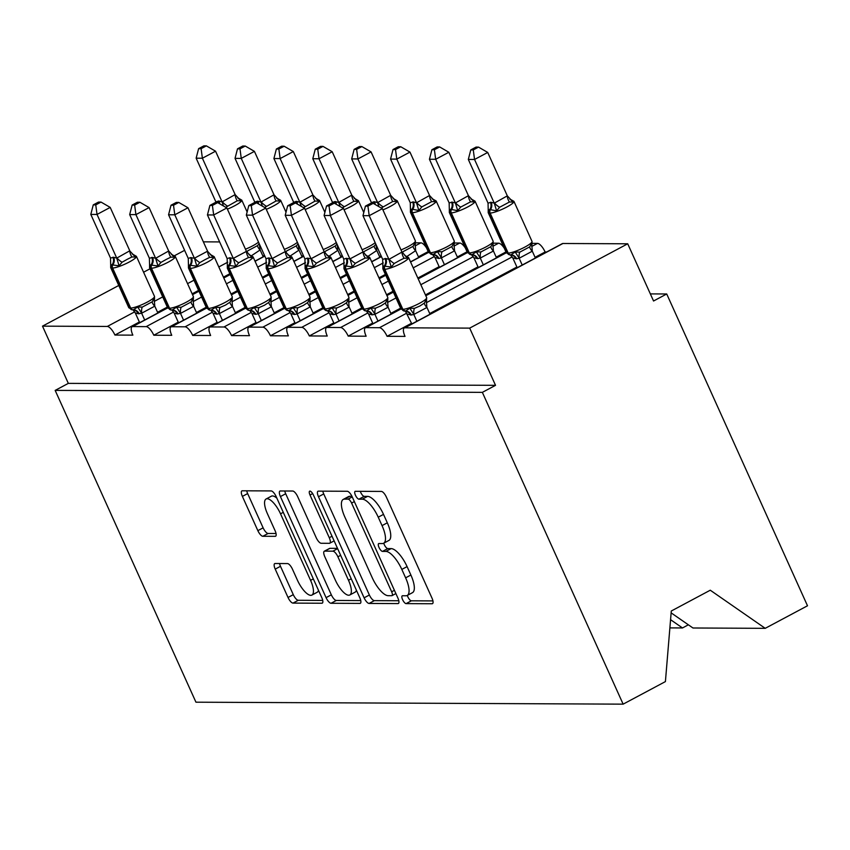 <?xml version="1.0" encoding="UTF-8"?>
<svg xmlns="http://www.w3.org/2000/svg" width="850" height="850" viewBox="0 0 850 850"><rect width="100%" height="100%" fill="white"/><g stroke="black" fill="none" stroke-linecap="round" stroke-linejoin="round"><path stroke-width="1.27" d="M402.603 599.686A4.378 1.53 -118.1 0 0 406.098 603.617L432.087 603.744A6.258 2.189 -118.1 0 0 432.501 603.649A6.258 2.189 -118.1 0 0 432.002 598.134L386.357 497.059A6.258 2.189 -118.1 0 0 381.374 491.428L355.385 491.311A4.378 1.53 -118.1 0 0 355.098 491.374A4.378 1.53 -118.1 0 0 355.449 495.231A4.378 1.53 -118.1 0 0 358.934 499.173L362.302 499.184A20.017 7.012 -118.1 0 1 378.239 517.193L382.043 525.619A20.017 7.012 -118.1 0 1 383.637 543.246A20.017 7.012 -118.1 0 1 382.33 543.554L378.962 543.533A4.378 1.53 -118.1 0 0 378.675 543.596A4.378 1.53 -118.1 0 0 379.026 547.453A4.378 1.53 -118.1 0 0 382.511 551.395L385.879 551.416A20.017 7.012 -118.1 0 1 401.816 569.415L405.62 577.841A20.017 7.012 -118.1 0 1 407.224 595.468A20.017 7.012 -118.1 0 1 405.907 595.776L402.549 595.754A4.378 1.53 -118.1 0 0 402.263 595.829A4.378 1.53 -118.1 0 0 402.603 599.686M407.341 595.404A4.378 1.53 -118.1 0 0 407.873 596.87A4.378 1.53 -118.1 0 0 411.358 600.812L432.937 600.907M360.294 491.332A4.378 1.53 -118.1 0 0 360.719 492.426A4.378 1.53 -118.1 0 0 364.204 496.358L367.561 496.379L362.302 499.184M383.754 543.182A4.378 1.53 -118.1 0 0 384.296 544.648A4.378 1.53 -118.1 0 0 387.781 548.59L391.149 548.601L385.879 551.416M275.134 563.508A6.258 2.189 -118.1 0 0 274.72 563.603A6.258 2.189 -118.1 0 0 275.219 569.117L288.022 597.476A6.258 2.189 -118.1 0 0 293.006 603.107L321.874 603.234A6.258 2.189 -118.1 0 0 322.288 603.139A6.258 2.189 -118.1 0 0 321.789 597.635L276.144 496.549A6.258 2.189 -118.1 0 0 271.161 490.928L242.292 490.79A6.258 2.189 -118.1 0 0 241.889 490.886A6.258 2.189 -118.1 0 0 242.388 496.4L257.858 530.655A6.258 2.189 -118.1 0 0 262.831 536.276L275.188 536.329A6.258 2.189 -118.1 0 0 275.602 536.233A6.258 2.189 -118.1 0 0 275.103 530.729L267.431 513.74A16.734 5.865 -118.1 0 1 266.092 499.003A16.734 5.865 -118.1 0 1 280.521 513.804L310.569 580.348A16.734 5.865 -118.1 0 1 311.897 595.085A16.734 5.865 -118.1 0 1 297.479 580.284L292.464 569.192A6.258 2.189 -118.1 0 0 287.491 563.571L275.134 563.508M404.26 327.973L562.286 243.642A9.562 3.347 -118.1 0 1 562.912 243.493L627.714 243.791L653.554 301.006L666.719 293.973L807.5 605.774L765.223 628.331L710.271 590.208L671.287 611.012L665.412 681.594L623.135 704.151L482.354 392.36L495.529 385.326L469.689 328.121L404.887 327.824A9.562 3.347 -118.1 0 0 404.26 327.973A9.562 3.347 -118.1 0 0 405.025 336.388L387.079 336.303L406.831 325.763L408.382 325.773M623.135 704.151L195.946 702.196L55.165 390.394L482.354 392.36M364.108 597.826A6.258 2.189 -118.1 0 0 369.091 603.447L397.959 603.585A6.258 2.189 -118.1 0 0 398.374 603.489A6.258 2.189 -118.1 0 0 397.874 597.975L352.229 496.899A6.258 2.189 -118.1 0 0 347.246 491.268L318.378 491.141A6.258 2.189 -118.1 0 0 317.974 491.236A6.258 2.189 -118.1 0 0 318.474 496.74L364.108 597.826L369.378 595.011A6.258 2.189 -118.1 0 0 374.361 600.642L398.809 600.748M359.922 603.404L331.054 603.277A6.258 2.189 -118.1 0 1 326.071 597.646L280.426 496.57A6.258 2.189 -118.1 0 1 279.926 491.066A6.258 2.189 -118.1 0 1 280.341 490.971L292.697 491.024A6.258 2.189 -118.1 0 1 297.681 496.644L316.189 537.646A6.258 2.189 -118.1 0 0 321.172 543.267L329.364 543.309A6.258 2.189 -118.1 0 0 329.768 543.214A6.258 2.189 -118.1 0 0 329.269 537.699L310.006 495.029A4.378 1.53 -118.1 0 1 309.655 491.172A4.378 1.53 -118.1 0 1 313.427 495.04L359.826 597.805A6.258 2.189 -118.1 0 1 360.326 603.309A6.258 2.189 -118.1 0 1 359.922 603.404L360.634 603.022M264.446 255.266L262.905 256.084M136.212 324.519L134.672 324.519L114.92 335.059L132.855 335.134A9.562 3.347 -118.1 0 1 132.101 326.719A9.562 3.347 -118.1 0 1 132.727 326.57L146.179 326.634A9.562 3.347 61.9 0 1 153.797 335.229L173.549 324.689L175.1 324.7M303.322 255.436L301.793 256.264M206.571 308.093L171.604 326.751A9.562 3.347 -118.1 0 0 170.977 326.899A9.562 3.347 -118.1 0 0 171.742 335.314L153.797 335.229M342.21 255.616L340.669 256.434M213.977 324.881L212.426 324.87L192.674 335.41L210.619 335.495A9.562 3.347 -118.1 0 1 209.854 327.08A9.562 3.347 -118.1 0 1 210.481 326.931L223.943 326.995A9.562 3.347 61.9 0 1 231.561 335.591L251.313 325.051L252.864 325.061M381.087 255.797L379.557 256.615M284.336 308.454L249.369 327.112A9.562 3.347 -118.1 0 0 248.742 327.261A9.562 3.347 -118.1 0 0 249.507 335.676L231.561 335.591M428.188 251.589L418.434 256.796M291.741 325.231L290.19 325.231L270.438 335.771L288.384 335.856A9.562 3.347 -118.1 0 1 287.619 327.431A9.562 3.347 -118.1 0 1 288.246 327.293L301.707 327.346A9.562 3.347 61.9 0 1 309.326 335.952L329.078 325.412L330.618 325.412M467.075 251.77L457.311 256.976M362.1 308.805L327.133 327.462A9.562 3.347 -118.1 0 0 326.506 327.611A9.562 3.347 -118.1 0 0 327.261 336.026L309.326 335.952M505.952 251.94L496.198 257.157M369.506 325.592L367.954 325.582L348.203 336.122L366.148 336.207A9.562 3.347 -118.1 0 1 365.383 327.792A9.562 3.347 -118.1 0 1 366.01 327.643L379.472 327.707A9.562 3.347 61.9 0 1 387.079 336.303M229.851 273.721L223.423 277.153M198.581 290.402L192.153 293.834M167.322 307.094L157.558 312.301M268.727 273.902L262.299 277.334M237.469 290.583L231.03 294.015M206.199 307.275L196.435 312.481M307.615 274.082L301.187 277.514M276.346 290.764L269.918 294.196M245.076 307.445L235.322 312.662M346.492 274.252L340.064 277.684M315.223 290.944L308.794 294.376M283.964 307.626L274.199 312.832M385.379 274.433L378.941 277.865M354.11 291.125L347.682 294.557M322.841 307.806L313.087 313.013M439.131 266.677L433.893 269.471L435.444 269.482M433.893 269.471L417.828 278.046M392.987 291.295L386.559 294.727M361.728 307.987L351.964 313.193M478.019 266.858L472.781 269.652L474.321 269.652M472.781 269.652L425.436 294.908M400.605 308.168L390.841 313.374M546.656 251.982L545.105 251.982L535.075 257.327M671.139 612.871L692.952 627.991L765.223 628.331M516.896 267.027L511.658 269.822L513.209 269.832M511.658 269.822L429.728 313.554M415.65 242.824L420.856 242.845A9.562 3.347 61.9 0 1 426.509 247.871M454.538 242.994L459.733 243.026A9.562 3.347 61.9 0 1 465.396 248.041M493.414 243.174L498.61 243.196A9.562 3.347 61.9 0 1 504.273 248.221M532.302 243.355L537.497 243.376A9.562 3.347 61.9 0 1 545.105 251.982M203.352 241.846L219.619 241.921M55.165 390.394L68.329 383.371L42.5 326.156L107.302 326.453A9.562 3.347 61.9 0 1 114.92 335.059M68.329 383.371L495.529 385.326M327.133 327.462L340.584 327.526A9.562 3.347 61.9 0 1 348.203 336.122M249.369 327.112L262.831 327.176A9.562 3.347 61.9 0 1 270.438 335.771M171.604 326.751L185.066 326.814A9.562 3.347 61.9 0 1 192.674 335.41M42.5 326.156L118.756 285.473M143.586 272.212L150.025 268.781M174.707 255.606L184.62 250.325M688.362 624.814L682.486 627.948L669.885 627.895M670.565 619.682L682.486 627.948M627.714 243.791L469.689 328.121M650.346 293.898L666.719 293.973M411.549 323.255L406.831 325.763M372.661 323.074L367.954 325.582M333.784 322.894L329.078 325.412M294.908 322.713L290.19 325.231M256.02 322.533L251.313 325.051M217.143 322.362L212.426 324.87M178.256 322.182L173.549 324.689M139.379 322.001L134.672 324.519M407.224 595.468L412.484 592.662A20.017 7.012 -118.1 0 0 410.89 575.025L405.62 577.841M391.149 548.601A20.017 7.012 -118.1 0 1 407.086 566.61L410.89 575.025M383.637 543.246L388.907 540.43A20.017 7.012 -118.1 0 0 387.313 522.803L382.043 525.619M367.561 496.379A20.017 7.012 -118.1 0 1 383.509 514.378L387.313 522.803M322.809 491.162A6.258 2.189 -118.1 0 0 323.733 493.935L369.378 595.011M391.723 595.712A4.378 1.53 -118.1 0 0 392.009 595.638A4.378 1.53 -118.1 0 0 391.659 591.791L351.592 503.062A4.378 1.53 -118.1 0 0 348.107 499.12L344.558 499.109A20.017 7.012 -118.1 0 0 343.251 499.407A20.017 7.012 -118.1 0 0 344.845 517.044L372.226 577.692A20.017 7.012 -118.1 0 0 388.174 595.691L391.723 595.712M343.251 499.407L348.521 496.602A20.017 7.012 -118.1 0 1 349.828 496.294L351.953 496.304M360.761 600.578L336.313 600.461L331.054 603.277M284.761 490.981A6.258 2.189 -118.1 0 0 285.696 493.754L331.341 594.841A6.258 2.189 -118.1 0 0 336.313 600.461M335.389 580.178A16.734 5.865 -118.1 0 0 349.817 594.979A16.734 5.865 -118.1 0 0 348.479 580.242L337.896 556.793A6.258 2.189 -118.1 0 0 332.913 551.172L324.721 551.129A6.258 2.189 -118.1 0 0 324.307 551.225A6.258 2.189 -118.1 0 0 324.806 556.739L335.389 580.178M349.817 594.979L355.087 592.163A16.734 5.865 -118.1 0 0 356.405 590.219M324.307 551.225L329.577 548.42A6.258 2.189 -118.1 0 1 329.981 548.324L337.503 548.356M311.897 595.085L317.167 592.269A16.734 5.865 -118.1 0 0 318.495 590.325M276.877 498.164A16.734 5.865 -118.1 0 0 271.363 496.198L266.092 499.003M246.723 490.811A6.258 2.189 -118.1 0 0 247.658 493.584L263.118 527.839A6.258 2.189 -118.1 0 0 268.101 533.471L276.038 533.503M279.554 563.529A6.258 2.189 -118.1 0 0 280.489 566.302L293.293 594.66A6.258 2.189 -118.1 0 0 298.276 600.291L322.724 600.408M426.307 299.455L426.87 307.509L413.908 314.426L411.315 315.021A7.012 6.449 90.3 0 0 405.546 311.1L409.849 308.242L414.502 308.327L419.932 305.979L424.384 303.057L426.307 299.455L426.679 300.571M399.426 260.557L394.251 263.479L391.255 267.07L382.851 265.923L382.861 268.855L400.945 308.911A13.706 2.38 -24.3 0 0 402.103 309.315L402.858 309.315A13.706 2.38 -24.3 0 0 419.539 303.291A13.706 2.38 -24.3 0 0 426.668 297.627L408.584 257.582A13.706 2.38 155.7 0 1 401.455 263.245A13.706 2.38 155.7 0 1 384.774 269.269A3.188 2.932 -89.7 0 1 385.092 265.901A7.012 6.449 90.3 0 0 385.794 258.506L388.918 259.367L401.976 252.078L407.724 258.294L404.132 258.209L399.426 260.557M373.182 203.331L370.696 203.32L365.436 206.125L367.922 206.136L373.182 203.331L382.373 208.664L401.976 252.078M382.373 208.664L369.197 215.688L388.801 259.101M367.922 206.136L369.197 215.688L362.971 215.666L382.681 259.335L385.794 258.506M411.846 323.924L405.726 311.833M430.026 314.224L426.955 307.413M416.861 321.247L413.791 314.436M411.315 315.021L407.437 314.16M408.584 257.582L404.696 255.393L407.724 258.294M409.849 308.242L413.674 314.181M391.255 267.07L388.918 259.367M382.851 265.923L382.681 259.335M362.971 215.666L365.436 206.125M507.322 195.861L487.719 152.447L474.544 159.471L468.318 159.439L488.038 203.118L491.141 202.289L494.275 203.15L507.322 195.861L513.071 202.066L509.479 201.992L499.609 207.262L496.612 210.853L490.439 209.684A3.188 2.932 90.3 0 0 490.121 213.053L508.204 253.098A13.706 2.38 -24.3 0 0 524.886 247.074A13.706 2.38 -24.3 0 0 532.015 241.411L513.942 201.365A13.706 2.38 155.7 0 1 506.802 207.028A13.706 2.38 155.7 0 1 490.121 213.053L489.377 213.042L507.461 253.087L508.204 253.098A3.188 2.932 90.3 0 0 510.85 254.873L510.882 254.873A7.012 6.449 -89.7 0 1 510.903 254.873A7.012 6.449 -89.7 0 1 516.662 258.793L512.784 257.933L517.204 267.707M473.269 149.919L478.539 147.103L476.043 147.093L470.783 149.908L473.269 149.919L474.544 159.471L494.147 202.884M535.383 258.007L532.302 251.196L519.265 258.198L516.662 258.793M522.208 265.03L519.138 258.219M510.85 254.873L515.196 252.025L519.849 252.11L529.731 246.84L531.654 243.238L532.302 251.196M509.809 199.144L510.149 199.176A3.188 2.932 -89.7 0 0 510.127 199.176A7.012 6.449 -89.7 0 1 510.074 199.176L513.071 202.066M491.141 202.289A7.012 6.449 -89.7 0 1 490.439 209.684L488.208 209.706L488.038 203.118M531.654 243.238L532.026 244.354L532.015 241.411M510.276 254.883L512.784 257.933M519.021 257.964L515.196 252.025M494.275 203.15L496.612 210.853M470.783 149.908L468.318 159.439M487.719 152.447L478.539 147.103M468.435 195.681L448.832 152.267L435.668 159.29L429.441 159.269L449.151 202.938L452.264 202.109L455.388 202.969L468.435 195.681L474.194 201.896L470.603 201.811L460.721 207.081L457.725 210.673L451.562 209.504A3.188 2.932 90.3 0 0 451.244 212.872L469.317 252.917A13.706 2.38 -24.3 0 0 486.009 246.904A13.706 2.38 -24.3 0 0 493.138 241.23L475.054 201.184A13.706 2.38 155.7 0 1 467.925 206.847A13.706 2.38 155.7 0 1 451.244 212.872L450.489 212.872L468.573 252.917L469.317 252.917A3.188 2.932 90.3 0 0 471.941 254.702L472.016 254.702A7.012 6.449 -89.7 0 1 477.774 258.623L473.907 257.762L478.316 267.527M434.392 149.738L439.652 146.933L437.166 146.923L431.906 149.727L434.392 149.738L435.668 159.29L455.271 202.714M496.496 257.826L493.425 251.016L480.377 258.028L477.774 258.623M483.331 264.849L480.261 258.039M452.264 202.109A7.012 6.449 -89.7 0 1 451.562 209.504L450.808 209.504A3.188 2.932 -89.7 0 0 450.489 212.872A13.706 2.38 155.7 0 1 449.331 212.468L467.404 252.514A13.706 2.38 -24.3 0 0 468.573 252.917A3.188 2.932 -89.7 0 0 471.197 254.692A3.188 2.932 -89.7 0 1 471.197 254.692L471.941 254.702A3.188 2.932 90.3 0 0 471.962 254.702L476.319 251.844L480.973 251.929L490.854 246.659L492.777 243.058L493.425 251.016M471.368 199.006A3.188 2.932 -89.7 0 0 471.272 199.006L471.251 199.006A3.188 2.932 -89.7 0 1 471.272 199.006L474.194 201.896M451.52 202.109A7.012 6.449 -89.7 0 1 450.808 209.504L449.321 209.525L449.151 202.938M492.777 243.058L493.138 244.173L493.138 241.23M471.399 254.702L473.907 257.762M480.144 257.784L476.319 251.844M455.388 202.969L457.725 210.673M431.906 149.727L429.441 159.269M448.832 152.267L439.652 146.933M429.558 195.5L409.955 152.086L396.791 159.12L390.554 159.088L410.274 202.757L413.387 201.928L416.511 202.789L429.558 195.5L435.306 201.716L431.726 201.631L421.844 206.901L418.848 210.502L412.675 209.334A3.188 2.932 90.3 0 0 412.356 212.691L430.44 252.737A13.706 2.38 -24.3 0 0 447.121 246.723A13.706 2.38 -24.3 0 0 454.261 241.06L436.178 201.004A13.706 2.38 155.7 0 1 429.048 206.678A13.706 2.38 155.7 0 1 412.356 212.691L411.612 212.691L429.696 252.737L430.44 252.737A3.188 2.932 90.3 0 0 433.064 254.522L433.118 254.522A7.012 6.449 -89.7 0 1 433.139 254.522A7.012 6.449 -89.7 0 1 438.897 258.442L435.03 257.582L439.439 267.346M395.516 149.558L400.775 146.752L398.289 146.742L393.019 149.547L395.516 149.558L396.791 159.12L416.394 202.534M457.619 257.646L454.548 250.835L441.501 257.848L438.897 258.442M444.444 264.669L441.373 257.869M413.387 201.928A7.012 6.449 -89.7 0 1 412.675 209.334L411.931 209.323A3.188 2.932 -89.7 0 0 411.612 212.691A13.706 2.38 155.7 0 1 410.444 212.288L428.527 252.333A13.706 2.38 -24.3 0 0 429.696 252.737A3.188 2.932 -89.7 0 0 432.31 254.522A3.188 2.932 -89.7 0 1 432.31 254.522L433.064 254.522A3.188 2.932 90.3 0 0 433.086 254.522L437.431 251.664L442.096 251.749L451.966 246.479L453.9 242.877L454.548 250.835M432.491 198.826A3.188 2.932 -89.7 0 0 432.395 198.826L432.363 198.826A3.188 2.932 -89.7 0 1 432.395 198.826L435.306 201.716M412.632 201.928A7.012 6.449 -89.7 0 1 411.931 209.323L410.444 209.344L410.274 202.757M453.9 242.877L454.261 243.992L454.261 241.06M432.522 254.522L435.03 257.582M441.256 257.603L437.431 251.664M416.511 202.789L418.848 210.502M393.019 149.547L390.554 159.088M409.955 152.086L400.775 146.752M390.681 195.33L371.078 151.906L357.903 158.939L351.677 158.907L371.397 202.587L374.499 201.748L377.623 202.608L390.681 195.33L396.429 201.535L392.838 201.45L381.267 208.016M356.628 149.377L361.888 146.572L359.401 146.561L354.142 149.366L356.628 149.377L357.903 158.939L377.506 202.353M418.731 257.465L415.661 250.665L407.416 256.158M402.624 253.279A7.012 2.709 80.7 0 1 403.208 251.568L413.089 246.298L415.013 242.696L415.661 250.665M393.603 198.645A3.188 2.932 -89.7 0 0 393.507 198.645L393.486 198.645A3.188 2.932 -89.7 0 1 393.507 198.645L396.429 201.535M415.013 242.696L415.384 243.812L415.374 240.879A13.706 2.38 -24.3 0 1 408.244 246.542A13.706 2.38 -24.3 0 1 400.998 249.921M377.623 202.608L378.973 206.688M354.142 149.366L351.677 158.907M371.078 151.906L361.888 146.572M351.794 195.149L332.191 151.736L319.026 158.759L312.789 158.727L332.509 202.406L334.868 201.567L338.746 202.428L351.794 195.149L357.542 201.354L353.961 201.269L342.38 207.846M317.751 149.207L323.011 146.391L320.524 146.381L315.265 149.196L317.751 149.207L319.026 158.759L338.629 202.173M379.854 257.284L376.784 250.484L368.528 255.977M376.136 246.054L376.784 250.484M354.726 198.464A3.188 2.932 -89.7 0 0 354.631 198.464L354.609 198.464A3.188 2.932 -89.7 0 1 354.631 198.464L357.542 201.354M363.747 253.098A7.012 2.709 80.7 0 1 364.331 251.398L374.212 246.117L375.817 244.12M338.746 202.428L340.096 206.508M315.265 149.196L312.789 158.727M332.191 151.736L323.011 146.391M387.791 297.457L369.707 257.401A13.706 2.38 155.7 0 1 362.578 263.075A13.706 2.38 155.7 0 1 345.886 269.089L345.142 269.089A13.706 2.38 155.7 0 1 343.974 268.685L362.058 308.731A13.706 2.38 -24.3 0 0 363.226 309.134A3.188 2.932 90.3 0 0 365.84 310.919L366.594 310.919A3.188 2.932 -89.7 0 1 366.594 310.919L370.961 308.061L375.626 308.146L381.055 305.798L385.507 302.876L387.43 299.274L387.791 300.39L387.791 297.457A13.706 2.38 -24.3 0 1 380.651 303.121A13.706 2.38 -24.3 0 1 363.97 309.134A3.188 2.932 -89.7 0 0 366.594 310.919L366.647 310.919A7.012 6.449 90.3 0 0 366.658 310.919L366.647 310.919A7.012 6.449 90.3 0 1 372.428 314.84L368.56 313.979L372.969 323.744M365.574 255.181L365.925 255.223A3.188 2.932 90.3 0 0 365.893 255.223A7.012 6.449 90.3 0 1 365.84 255.223L368.836 258.113L365.256 258.028L360.538 260.376L355.374 263.298L352.378 266.889L343.974 265.742L343.974 268.685M334.305 203.15L331.819 203.139L326.549 205.944L329.046 205.955L334.305 203.15L343.485 208.484L363.205 252.163L368.836 258.113M343.485 208.484L330.321 215.507L349.924 258.931L363.088 251.898M329.046 205.955L330.321 215.507L324.084 215.486L343.804 259.154L346.163 258.326L349.924 258.931M387.43 299.274L388.078 307.233L375.031 314.245L372.428 314.84M391.149 314.043L388.078 307.233M377.974 321.066L374.903 314.266M370.961 308.061L374.786 314.001M368.56 313.979L366.839 311.652M352.378 266.889L350.041 259.186M343.974 265.742L343.804 259.154M324.084 215.486L326.549 205.944M348.904 297.277L330.82 257.231A13.706 2.38 155.7 0 1 323.691 262.894A13.706 2.38 155.7 0 1 307.009 268.908L306.266 268.908A13.706 2.38 155.7 0 1 305.097 268.504L323.181 308.55A13.706 2.38 -24.3 0 0 324.339 308.954A3.188 2.932 90.3 0 0 326.963 310.739L327.707 310.739A3.188 2.932 -89.7 0 1 327.707 310.739L332.084 307.881L336.738 307.966L342.168 305.618L346.619 302.696L348.543 299.094L348.914 300.209L348.904 297.277A13.706 2.38 -24.3 0 1 341.774 302.94A13.706 2.38 -24.3 0 1 325.093 308.954A3.188 2.932 -89.7 0 0 327.707 310.739L327.771 310.739A7.012 6.449 90.3 0 1 333.551 314.659L329.672 313.799L334.082 323.563M326.687 255.011L326.963 255.042A7.012 6.449 90.3 0 0 327.016 255.042A3.188 2.932 90.3 0 0 327.016 255.042L329.959 257.933L326.368 257.848L321.661 260.206L316.487 263.118L313.501 266.719L305.086 265.561L305.097 268.504M295.428 202.969L292.931 202.959L287.672 205.764L290.158 205.774L295.428 202.969L304.608 208.303L324.328 251.982L329.959 257.933M304.608 208.303L291.433 215.337L311.036 258.751L324.211 251.727M290.158 205.774L291.433 215.337L285.207 215.305L304.927 258.974L307.286 258.145L311.036 258.751M348.543 299.094L349.106 307.147L336.143 314.064L333.551 314.659M352.272 313.862L349.191 307.052M339.097 320.896L336.026 314.086M332.084 307.881L335.909 313.831M329.672 313.799L327.962 311.472M313.501 266.719L311.153 259.006M305.086 265.572L304.927 258.974M285.207 215.305L287.672 205.764M310.027 297.096L291.943 257.051A13.706 2.38 155.7 0 1 284.814 262.714A13.706 2.38 155.7 0 1 268.132 268.727L267.378 268.727A13.706 2.38 155.7 0 1 266.209 268.324L284.293 308.369A13.706 2.38 -24.3 0 0 285.462 308.773A3.188 2.932 90.3 0 0 288.086 310.558L288.83 310.558A3.188 2.932 -89.7 0 1 288.83 310.558L293.207 307.7L297.861 307.796L303.291 305.447L307.743 302.515L309.666 298.924L310.027 300.029L310.027 297.096A13.706 2.38 -24.3 0 1 302.897 302.759A13.706 2.38 -24.3 0 1 286.206 308.784A3.188 2.932 -89.7 0 0 288.83 310.558L288.894 310.558A7.012 6.449 90.3 0 0 288.894 310.558L288.894 310.558A7.012 6.449 90.3 0 1 294.663 314.479L290.796 313.618L295.205 323.382M287.81 254.83L288.086 254.862A7.012 6.449 90.3 0 0 288.139 254.862A3.188 2.932 90.3 0 0 288.139 254.862L291.072 257.752L287.491 257.667L282.784 260.026L277.61 262.947L274.614 266.539L266.209 265.391L266.209 268.324M256.541 202.789L254.054 202.778L248.795 205.583L251.281 205.604L256.541 202.789L265.721 208.123L285.441 251.802L291.072 257.752M265.721 208.123L252.556 215.156L272.159 258.57L285.324 251.547M251.281 205.604L252.556 215.156L246.319 215.124L266.039 258.804L268.409 257.964L272.159 258.57M309.666 298.924L310.314 306.882L297.266 313.884L294.663 314.479M313.384 313.682L310.314 306.882M300.22 320.716L297.139 313.905M293.207 307.7L297.033 313.65M290.796 313.618L289.085 311.291M274.614 266.539L272.276 258.825M266.209 265.391L266.039 258.804M246.319 215.124L248.795 205.583M271.139 296.916L253.066 256.87A13.706 2.38 155.7 0 1 245.926 262.533A13.706 2.38 155.7 0 1 229.245 268.558L228.501 268.547A13.706 2.38 155.7 0 1 227.333 268.143L245.416 308.189A13.706 2.38 -24.3 0 0 246.585 308.592A3.188 2.932 90.3 0 0 249.199 310.377L249.942 310.377A3.188 2.932 -89.7 0 1 249.942 310.377L254.32 307.53L258.974 307.615L264.403 305.267L268.855 302.345L270.778 298.743L271.15 299.859L271.139 296.916A13.706 2.38 -24.3 0 1 264.01 302.579A13.706 2.38 -24.3 0 1 247.329 308.603A3.188 2.932 -89.7 0 0 249.942 310.377L250.006 310.377A7.012 6.449 90.3 0 0 250.017 310.377L250.006 310.377A7.012 6.449 90.3 0 1 255.786 314.298L251.908 313.438L256.328 323.212M248.933 254.649L249.199 254.681A7.012 6.449 90.3 0 0 249.252 254.681A3.188 2.932 90.3 0 0 249.252 254.681L252.195 257.571L248.614 257.497L243.897 259.845L238.733 262.767L235.737 266.358L227.333 265.211L227.333 268.143M217.664 202.608L215.167 202.597L209.907 205.413L212.404 205.424L217.664 202.608L226.844 207.952L246.564 251.621L252.195 257.571M226.844 207.952L213.679 214.976L233.282 258.389L246.447 251.366M212.404 205.424L213.679 214.976L207.442 214.944L227.163 258.623L229.521 257.794L233.282 258.389M270.778 298.743L271.341 306.797L258.389 313.703L255.786 314.298M274.507 313.512L271.426 306.701M261.332 320.535L258.262 313.724M254.32 307.53L258.145 313.469M251.908 313.438L250.197 311.121M235.737 266.358L233.399 258.655M227.333 265.211L227.163 258.623M207.442 214.944L209.907 205.413M312.917 194.969L293.314 151.555L280.139 158.578L273.913 158.546L293.632 202.226L296.735 201.397L299.869 202.258L312.917 194.969L318.665 201.174L315.074 201.099L303.503 207.666M278.864 149.026L284.134 146.221L281.637 146.2L276.377 149.016L278.864 149.026L280.139 158.578L299.742 201.992M340.978 257.114L337.896 250.304L329.651 255.808M337.259 245.873L337.896 250.304M315.637 198.284L315.743 198.284A7.012 6.449 -89.7 0 1 315.669 198.284L315.722 198.284A3.188 2.932 -89.7 0 1 315.743 198.284L318.665 201.174M324.87 252.917A7.012 2.709 80.7 0 1 325.444 251.218L335.325 245.947L336.94 243.95M299.869 202.258L301.208 206.337M276.377 149.016L273.913 158.546M293.314 151.555L284.134 146.221M232.262 296.735L214.179 256.689A13.706 2.38 155.7 0 1 207.049 262.352A13.706 2.38 155.7 0 1 190.368 268.377L189.614 268.377A13.706 2.38 155.7 0 1 188.456 267.973L206.539 308.019A13.706 2.38 -24.3 0 0 207.697 308.422A3.188 2.932 90.3 0 0 210.322 310.197L211.044 310.207A3.188 2.932 -89.7 0 1 211.066 310.207L215.443 307.349L220.097 307.434L225.526 305.086L229.978 302.164L231.901 298.562L232.273 299.678L232.262 296.735A13.706 2.38 -24.3 0 1 225.133 302.409A13.706 2.38 -24.3 0 1 208.452 308.422A3.188 2.932 -89.7 0 0 211.066 310.207L211.129 310.207A7.012 6.449 90.3 0 1 216.909 314.128L213.031 313.267L217.441 323.032M210.046 254.469L210.322 254.511A7.012 6.449 90.3 0 0 210.375 254.511A3.188 2.932 90.3 0 0 210.375 254.511L213.318 257.401L209.727 257.316L205.02 259.664L199.846 262.586L196.849 266.178L188.445 265.03L188.456 267.973M178.776 202.438L176.29 202.428L171.031 205.232L173.517 205.243L178.776 202.438L187.967 207.772L207.687 251.441L213.318 257.401M187.967 207.772L174.792 214.795L194.395 258.219L207.57 251.186M173.517 205.243L174.792 214.795L168.566 214.774L188.275 258.442L190.644 257.614L194.395 258.219M231.901 298.562L232.464 306.616L219.502 313.533L216.909 314.128M235.62 313.331L232.549 306.521M222.456 320.354L219.385 313.544M215.443 307.349L219.268 313.289M213.031 313.267L211.321 310.941M196.849 266.178L194.512 258.474M188.445 265.03L188.275 258.442M168.566 214.774L171.031 205.232M274.029 194.788L254.426 151.374L241.262 158.398L235.036 158.376L254.745 202.045L257.858 201.216L260.982 202.077L274.029 194.788L279.788 201.004L276.197 200.919L264.616 207.485M239.987 148.846L245.246 146.041L242.76 146.03L237.501 148.835L239.987 148.846L241.262 158.398L260.865 201.822M302.09 256.934L299.019 250.123L290.774 255.627M298.382 245.692L299.019 250.123M276.516 198.071L276.866 198.114A3.188 2.932 -89.7 0 0 276.845 198.114A7.012 6.449 -89.7 0 1 276.792 198.114L279.788 201.004M285.983 252.737A7.012 2.709 80.7 0 1 286.567 251.037L296.448 245.767L298.053 243.769M260.982 202.077L262.331 206.157M237.501 148.835L235.036 158.376M254.426 151.374L245.246 146.041M181.22 307.254L191.101 301.984L193.024 298.382L193.386 299.498L193.386 296.565A13.706 2.38 -24.3 0 1 186.246 302.228A13.706 2.38 -24.3 0 1 169.564 308.242A3.188 2.932 -89.7 0 0 172.189 310.027L176.556 307.169L181.22 307.254A7.012 2.709 -99.3 0 0 180.625 313.353L177.278 313.937L174.154 313.087L178.564 322.851M166.133 259.484L160.969 262.406L157.972 266.007L149.568 264.849L149.568 267.793L167.652 307.838A13.706 2.38 -24.3 0 0 168.821 308.242L169.564 308.242L151.481 268.196A3.188 2.932 -89.7 0 1 151.799 264.839A7.012 6.449 90.3 0 0 152.511 257.433L155.635 258.294L168.683 251.005L174.431 257.221L170.85 257.136L166.133 259.484M139.899 202.258L137.413 202.247L132.143 205.052L134.64 205.062L139.899 202.258L149.079 207.591L168.683 251.005M149.079 207.591L135.915 214.625L155.518 258.039M134.64 205.062L135.915 214.625L129.678 214.593L149.398 258.262L152.511 257.433M193.024 298.382L193.673 306.34L180.625 313.353M196.743 313.151L193.673 306.34M183.568 320.174L180.498 313.374M171.403 254.331L171.519 254.331A3.188 2.932 90.3 0 0 171.488 254.331A7.012 6.449 90.3 0 1 171.434 254.331L174.431 257.221M176.556 307.169L180.381 313.108M174.154 313.087L172.433 310.76M157.972 266.007L155.635 258.294M149.568 264.849L149.398 258.262M129.678 214.593L132.143 205.052M235.153 194.607L215.549 151.194L202.385 158.227L196.148 158.196L215.868 201.864L218.981 201.036L222.105 201.896L235.153 194.607L240.901 200.823L237.32 200.738L225.739 207.304M201.11 148.665L206.369 145.86L203.883 145.849L198.613 148.654L201.11 148.665L202.385 158.227L221.988 201.641M263.213 256.753L260.142 249.942L251.887 255.446M259.494 245.523L260.142 249.942M237.639 197.891L237.989 197.933A3.188 2.932 -89.7 0 0 237.958 197.933A7.012 6.449 -89.7 0 1 237.904 197.933L240.901 200.823M247.106 252.567A7.012 2.709 80.7 0 1 247.69 250.856L257.561 245.586L259.176 243.589M222.105 201.896L223.454 205.976M198.613 148.654L196.148 158.196M215.549 151.194L206.369 145.86M142.333 307.073L152.214 301.803L154.137 298.201L154.509 299.317L154.498 296.384A13.706 2.38 -24.3 0 1 147.369 302.047A13.706 2.38 -24.3 0 1 130.688 308.061A3.188 2.932 -89.7 0 0 133.301 309.846L137.679 306.988L142.333 307.073A7.012 2.709 -99.3 0 0 141.738 313.172L138.391 313.767L135.267 312.906L139.676 322.671M127.256 259.314L122.081 262.225L119.096 265.827L110.681 264.679L110.521 258.081L113.624 257.252L116.748 258.113L129.678 250.846L135.554 257.04L131.963 256.955L127.256 259.314M101.022 202.077L98.526 202.066L93.266 204.871L95.752 204.882L101.022 202.077L110.203 207.411L129.806 250.835M110.203 207.411L97.027 214.444L116.631 257.858M95.752 204.882L97.027 214.444L90.801 214.413L110.521 258.081M154.137 298.201L154.785 306.159L141.738 313.172M157.866 312.97L154.785 306.159M144.691 320.004L141.621 313.193M132.281 254.118L132.632 254.15A3.188 2.932 90.3 0 0 132.611 254.15A7.012 6.449 90.3 0 1 132.558 254.15L135.554 257.04M137.679 306.988L141.504 312.938M135.267 312.906L133.556 310.579M119.096 265.827L116.748 258.113M90.801 214.413L93.266 204.871M411.358 600.812L406.098 603.617M364.204 496.358L358.934 499.173M387.781 548.59L382.511 551.395M227.715 262.204L218.811 266.953M193.981 280.203L187.542 283.634M162.711 296.894L154.169 301.453M134.661 311.865L107.302 326.453M264.817 256.084L255.064 261.29M230.222 274.55L223.794 277.982M198.953 291.231L192.525 294.663M167.694 307.913L132.727 326.57M266.602 262.374L257.699 267.134M232.857 280.383L226.429 283.815M201.588 297.064L193.046 301.633M173.538 312.035L146.179 326.634M303.694 256.264L293.941 261.471M269.099 274.72L262.671 278.152M237.841 291.412L231.402 294.844M305.479 262.554L296.576 267.304M271.734 280.564L265.306 283.996M240.476 297.245L231.923 301.803M212.415 312.216L185.066 326.814M342.582 256.445L332.817 261.651M307.987 274.901L301.559 278.332M276.717 291.592L270.289 295.024M245.448 308.274L210.481 326.931M344.356 262.735L335.453 267.484M310.622 280.744L304.194 284.176M279.353 297.426L270.81 301.984M251.303 312.396L223.943 326.995M381.459 256.615L371.705 261.832M346.864 275.081L340.436 278.513M315.594 291.763L309.166 295.194M420.856 242.845L415.044 245.947M383.244 262.916L374.34 267.665M349.499 280.914L343.071 284.346M318.24 297.606L309.687 302.164M290.179 312.577L262.831 327.176M428.559 252.407L410.582 262.002M385.751 275.262L379.312 278.694M354.482 291.943L348.054 295.375M323.212 308.624L288.246 327.293M459.733 243.026L453.921 246.128M434.414 256.53L413.217 267.846M388.386 281.095L381.947 284.527M357.117 297.787L348.574 302.345M329.067 312.757L301.707 327.346M467.447 252.588L418.2 278.874M393.359 292.124L386.931 295.556M498.61 243.196L492.798 246.298M473.291 256.711L420.835 284.707M395.994 297.957L387.451 302.515M367.944 312.928L340.584 327.526M506.324 252.769L425.808 295.736M400.977 308.986L366.01 327.643M537.497 243.376L531.686 246.479M512.178 256.891L426.328 302.696M406.821 313.108L379.472 327.707M562.912 243.493L404.887 327.824M407.086 566.61L401.816 569.415M383.509 514.378L378.239 517.193M432.809 603.362L432.087 603.744M323.733 493.935L318.474 496.74M398.682 603.202L397.959 603.585M374.361 600.642L369.091 603.447M394.411 590.314L391.659 591.791M354.354 501.596L351.592 503.062M352.24 496.921L348.107 499.12M349.828 496.294L344.558 499.109M331.341 594.841L326.071 597.646M285.696 493.754L280.426 496.57M332.031 536.233L329.269 537.699M312.662 493.606L310.006 495.029M351.231 578.776L348.479 580.242M340.648 555.326L337.896 556.793M337.631 548.654L332.913 551.172M329.981 548.324L324.721 551.129M313.321 578.882L310.569 580.348M283.273 512.337L280.521 513.804M275.91 535.946L275.188 536.329M268.101 533.471L262.831 536.276M263.118 527.839L257.858 530.655M247.658 493.584L242.388 496.4M322.596 602.852L321.874 603.234M298.276 600.291L293.006 603.107M293.293 594.66L288.022 597.476M280.489 566.302L275.219 569.117M405.493 311.1A3.188 2.932 -89.7 0 1 402.858 309.315L384.774 269.269L384.019 269.259A13.706 2.38 155.7 0 1 382.861 268.855M385.05 258.506A7.012 6.449 90.3 0 1 384.338 265.901A3.188 2.932 90.3 0 0 384.019 269.259L402.103 309.315A3.188 2.932 90.3 0 0 404.749 311.089L405.535 311.1M410.561 315.01A7.012 6.449 90.3 0 0 404.866 311.089M414.502 308.327A7.012 2.709 -99.3 0 0 413.908 314.426M424.384 303.057A7.012 1.976 -136.1 0 0 426.87 307.509M388.896 259.016A7.012 1.976 -136.1 0 0 394.251 263.479M401.848 252.099A7.012 2.709 -99.3 0 0 404.132 258.209M490.397 202.289A7.012 6.449 -89.7 0 1 489.696 209.684A3.188 2.932 -89.7 0 0 489.377 213.042A13.706 2.38 155.7 0 1 488.208 212.638L506.292 252.684A13.706 2.38 -24.3 0 0 507.461 253.087A3.188 2.932 -89.7 0 0 510.074 254.873L510.882 254.873M513.942 201.365L510.149 199.176A3.188 2.932 -89.7 0 1 510.244 199.187M510.797 254.873L510.096 254.873A3.188 2.932 -89.7 0 1 510.074 254.873L506.292 252.684M532.217 251.292A7.012 1.976 43.9 0 1 529.731 246.84M519.265 258.198A7.012 2.709 80.7 0 1 519.849 252.11M510.212 254.873A7.012 6.449 -89.7 0 1 515.908 258.793M509.479 201.992A7.012 2.709 80.7 0 1 507.195 195.883M499.609 207.262A7.012 1.976 43.9 0 1 494.243 202.799M467.404 252.514L471.92 254.702M493.34 251.111A7.012 1.976 43.9 0 1 490.854 246.659M480.377 258.028A7.012 2.709 80.7 0 1 480.973 251.929M471.336 254.692A7.012 6.449 -89.7 0 1 477.031 258.613M475.054 201.184L471.272 199.006A7.012 6.449 -89.7 0 1 471.197 199.006L470.921 198.964M470.603 201.811A7.012 2.709 80.7 0 1 468.318 195.702M460.721 207.081A7.012 1.976 43.9 0 1 455.356 202.619M428.527 252.333L433.033 254.522M454.453 250.931A7.012 1.976 43.9 0 1 451.966 246.479M441.501 257.848A7.012 2.709 80.7 0 1 442.096 251.749M432.448 254.522A7.012 6.449 -89.7 0 1 438.154 258.432M436.178 201.004L432.395 198.826A7.012 6.449 -89.7 0 1 432.31 198.826L432.044 198.783M431.726 201.631A7.012 2.709 80.7 0 1 429.441 195.521M421.844 206.901A7.012 1.976 43.9 0 1 416.479 202.438M393.157 198.613L393.433 198.645A7.012 6.449 -89.7 0 0 393.486 198.645L397.29 200.834A13.706 2.38 155.7 0 1 390.161 206.497A13.706 2.38 155.7 0 1 382.914 209.865M415.576 250.75A7.012 1.976 43.9 0 1 413.089 246.298M373.756 201.748A7.012 6.449 -89.7 0 1 374.372 204.011M374.499 201.748A7.012 6.449 -89.7 0 1 375.147 204.468M392.838 201.45A7.012 2.709 80.7 0 1 390.554 195.341M382.957 206.731A7.012 1.976 43.9 0 1 377.602 202.258M354.28 198.433L354.556 198.464A7.012 6.449 -89.7 0 0 354.609 198.464L358.413 200.653A13.706 2.38 155.7 0 1 351.284 206.316A13.706 2.38 155.7 0 1 344.027 209.695M362.111 249.741A13.706 2.38 -24.3 0 0 369.368 246.362A13.706 2.38 -24.3 0 0 375.158 242.664M376.688 250.58A7.012 1.976 43.9 0 1 374.212 246.117M334.868 201.567A7.012 6.449 -89.7 0 1 335.484 203.841M335.623 201.577A7.012 6.449 -89.7 0 1 336.271 204.287M353.961 201.269A7.012 2.709 80.7 0 1 351.677 195.171M344.08 206.55A7.012 1.976 43.9 0 1 338.714 202.077M346.163 258.326A7.012 6.449 90.3 0 1 345.461 265.721A3.188 2.932 90.3 0 0 345.142 269.089L363.226 309.134L363.97 309.134L345.886 269.089A3.188 2.932 -89.7 0 1 346.205 265.731A7.012 6.449 90.3 0 0 346.917 258.326M362.058 308.731L365.84 310.919A3.188 2.932 90.3 0 0 365.872 310.919L366.562 310.919M371.684 314.829A7.012 6.449 90.3 0 0 365.978 310.919M375.626 308.146A7.012 2.709 -99.3 0 0 375.031 314.245M385.507 302.876A7.012 1.976 -136.1 0 0 387.983 307.328M350.009 258.836A7.012 1.976 -136.1 0 0 355.374 263.298M362.971 251.919A7.012 2.709 -99.3 0 0 365.256 258.028M307.286 258.145A7.012 6.449 90.3 0 1 306.584 265.54A3.188 2.932 90.3 0 0 306.266 268.908L324.339 308.954L325.093 308.954L307.009 268.908A3.188 2.932 -89.7 0 1 307.328 265.551A7.012 6.449 90.3 0 0 308.029 258.145M323.181 308.55L326.963 310.739A3.188 2.932 90.3 0 0 326.984 310.739L327.686 310.739M332.796 314.659A7.012 6.449 90.3 0 0 327.101 310.739M336.738 307.966A7.012 2.709 -99.3 0 0 336.143 314.064M346.619 302.696A7.012 1.976 -136.1 0 0 349.106 307.147M311.132 258.655A7.012 1.976 -136.1 0 0 316.487 263.118M324.084 251.738A7.012 2.709 -99.3 0 0 326.368 257.848M268.409 257.964A7.012 6.449 90.3 0 1 267.697 265.37A3.188 2.932 90.3 0 0 267.378 268.727L285.462 308.773L286.206 308.784L268.132 268.727A3.188 2.932 -89.7 0 1 268.451 265.37A7.012 6.449 90.3 0 0 269.152 257.975M284.293 308.369L288.086 310.558A3.188 2.932 90.3 0 0 288.108 310.558L288.809 310.558M293.919 314.479A7.012 6.449 90.3 0 0 288.224 310.558M297.861 307.796A7.012 2.709 -99.3 0 0 297.266 313.884M307.743 302.515A7.012 1.976 -136.1 0 0 310.218 306.967M272.244 258.474A7.012 1.976 -136.1 0 0 277.61 262.947M285.207 251.568A7.012 2.709 -99.3 0 0 287.491 257.667M229.521 257.794A7.012 6.449 90.3 0 1 228.82 265.189A3.188 2.932 90.3 0 0 228.501 268.547L246.585 308.592L247.329 308.603L229.245 268.558A3.188 2.932 -89.7 0 1 229.564 265.189A7.012 6.449 90.3 0 0 230.276 257.794M245.416 308.189L249.199 310.377A3.188 2.932 90.3 0 0 249.22 310.377L249.921 310.377M255.042 314.298A7.012 6.449 90.3 0 0 249.337 310.377M258.974 307.615A7.012 2.709 -99.3 0 0 258.389 313.703M268.855 302.345A7.012 1.976 -136.1 0 0 271.341 306.797M233.367 258.304A7.012 1.976 -136.1 0 0 238.733 262.767M246.319 251.387A7.012 2.709 -99.3 0 0 248.614 257.497M315.839 198.294A3.188 2.932 -89.7 0 0 315.743 198.284L319.536 200.472A13.706 2.38 155.7 0 1 312.396 206.136A13.706 2.38 155.7 0 1 305.15 209.514M323.234 249.56A13.706 2.38 -24.3 0 0 330.48 246.181A13.706 2.38 -24.3 0 0 336.281 242.494M337.811 250.399A7.012 1.976 43.9 0 1 335.325 245.947M295.991 201.397A7.012 6.449 -89.7 0 1 296.608 203.66M296.735 201.397A7.012 6.449 -89.7 0 1 297.394 204.117M315.074 201.099A7.012 2.709 80.7 0 1 312.789 194.99M305.203 206.369A7.012 1.976 43.9 0 1 299.837 201.907M190.644 257.614A7.012 6.449 90.3 0 1 189.933 265.009A3.188 2.932 90.3 0 0 189.614 268.377L207.697 308.422L208.452 308.422L190.368 268.377A3.188 2.932 -89.7 0 1 190.687 265.009A7.012 6.449 90.3 0 0 191.388 257.614M211.129 310.207L210.322 310.197A3.188 2.932 90.3 0 0 210.343 310.197L206.539 308.019M216.155 314.118A7.012 6.449 90.3 0 0 210.46 310.197M220.097 307.434A7.012 2.709 -99.3 0 0 219.502 313.533M229.978 302.164A7.012 1.976 -136.1 0 0 232.464 306.616M194.491 258.124A7.012 1.976 -136.1 0 0 199.846 262.586M207.442 251.207A7.012 2.709 -99.3 0 0 209.727 257.316M276.962 198.114A3.188 2.932 -89.7 0 0 276.866 198.114L280.649 200.292A13.706 2.38 155.7 0 1 273.519 205.955A13.706 2.38 155.7 0 1 266.273 209.334M284.346 249.379A13.706 2.38 -24.3 0 0 291.603 246.011A13.706 2.38 -24.3 0 0 297.404 242.314M298.934 250.219A7.012 1.976 43.9 0 1 296.448 245.767M257.114 201.216A7.012 6.449 -89.7 0 1 257.731 203.479M257.858 201.216A7.012 6.449 -89.7 0 1 258.506 203.936M276.197 200.919A7.012 2.709 80.7 0 1 273.913 194.809M266.316 206.189A7.012 1.976 43.9 0 1 260.95 201.726M178.022 313.947A7.012 6.449 90.3 0 0 172.263 310.027A7.012 6.449 90.3 0 0 172.252 310.027A3.188 2.932 -89.7 0 1 172.189 310.027L171.466 310.027A3.188 2.932 90.3 0 1 171.434 310.027L167.652 307.838M193.386 296.565L175.302 256.509A13.706 2.38 155.7 0 1 168.173 262.183A13.706 2.38 155.7 0 1 151.481 268.196L150.737 268.196A13.706 2.38 155.7 0 1 149.568 267.793M151.757 257.433A7.012 6.449 90.3 0 1 151.056 264.828A3.188 2.932 90.3 0 0 150.737 268.196L168.821 308.242A3.188 2.932 90.3 0 0 171.434 310.027L172.189 310.027M177.278 313.937A7.012 6.449 90.3 0 0 171.572 310.027M191.101 301.984A7.012 1.976 -136.1 0 0 193.577 306.436M155.603 257.943A7.012 1.976 -136.1 0 0 160.969 262.406M168.566 251.026A7.012 2.709 -99.3 0 0 170.85 257.136M238.085 197.933A3.188 2.932 -89.7 0 0 237.989 197.933L241.772 200.122A13.706 2.38 155.7 0 1 234.643 205.785A13.706 2.38 155.7 0 1 227.386 209.153M245.469 249.199A13.706 2.38 -24.3 0 0 252.716 245.831A13.706 2.38 -24.3 0 0 258.517 242.133M260.047 250.038A7.012 1.976 43.9 0 1 257.561 245.586M218.227 201.036A7.012 6.449 -89.7 0 1 218.843 203.299M218.981 201.036A7.012 6.449 -89.7 0 1 219.629 203.756M237.32 200.738A7.012 2.709 80.7 0 1 235.036 194.629M227.439 206.008A7.012 1.976 43.9 0 1 222.073 201.546M139.145 313.767A7.012 6.449 90.3 0 0 133.376 309.846L133.365 309.846A3.188 2.932 -89.7 0 1 133.301 309.846L132.579 309.846A3.188 2.932 90.3 0 1 132.558 309.846L128.775 307.658A13.706 2.38 -24.3 0 0 129.933 308.061L130.688 308.061L112.604 268.016A3.188 2.932 -89.7 0 1 112.922 264.658A7.012 6.449 90.3 0 0 113.624 257.252M154.498 296.384L136.414 256.339A13.706 2.38 155.7 0 1 129.285 262.002A13.706 2.38 155.7 0 1 112.604 268.016L111.86 268.016A13.706 2.38 155.7 0 1 110.691 267.612L128.775 307.658M112.88 257.252A7.012 6.449 90.3 0 1 112.179 264.648A3.188 2.932 90.3 0 0 111.86 268.016L129.933 308.061A3.188 2.932 90.3 0 0 132.558 309.846L133.301 309.846M138.391 313.767A7.012 6.449 90.3 0 0 132.696 309.846M152.214 301.803A7.012 1.976 -136.1 0 0 154.7 306.255M116.726 257.762A7.012 1.976 -136.1 0 0 122.081 262.225M129.678 250.846A7.012 2.709 -99.3 0 0 131.963 256.955M506.26 252.62L425.744 295.577M400.902 308.837L365.383 327.792M467.373 252.439L418.126 278.715M393.295 291.975L386.867 295.407M362.026 308.656L326.506 327.611M428.496 252.259L410.518 261.853M385.677 275.103L379.249 278.534M354.408 291.794L347.979 295.226M323.149 308.476L287.619 327.431M381.395 256.466L371.631 261.673M346.8 274.933L340.361 278.364M315.531 291.614L309.103 295.046M284.261 308.295L248.742 327.261M342.507 256.286L332.754 261.502M307.913 274.752L301.484 278.184M276.654 291.433L270.215 294.865M245.384 308.125L209.854 327.08M303.631 256.116L293.866 261.322M269.036 274.571L262.608 278.003M237.766 291.252L231.338 294.684M206.497 307.944L170.977 326.899M264.754 255.935L254.989 261.141M230.159 274.391L223.72 277.822M198.889 291.082L192.461 294.514M167.62 307.764L132.101 326.719M395.877 593.576L392.009 595.638M334.124 540.887L329.768 543.214M405.471 311.1L400.945 308.911M426.413 301.559L426.668 297.627M488.208 212.638L488.208 209.706M531.76 245.342L532.026 244.354M449.331 212.468L449.321 209.525M492.883 245.161L493.138 244.173M410.444 212.288L410.444 209.344M454.006 244.991L454.261 243.992M397.29 200.834L415.374 240.879M415.119 244.811L415.384 243.812M358.413 200.653L363.779 212.532M369.707 257.401L365.925 255.223M387.791 300.39L387.536 301.389M330.82 257.231L327.038 255.042M348.914 300.209L348.649 301.208M291.943 257.051L288.161 254.862M310.027 300.029L309.772 301.027M253.066 256.87L249.273 254.681M271.15 299.859L270.884 300.847M319.536 200.472L324.891 212.351M214.179 256.689L210.396 254.511M232.262 299.678L232.008 300.666M280.649 200.292L286.014 212.181M175.302 256.509L171.519 254.331M193.386 299.498L193.131 300.496M241.772 200.122L247.137 212.001M110.691 264.679L110.691 267.612M136.414 256.339L132.632 254.15M154.509 299.317L154.243 300.316"/></g></svg>
